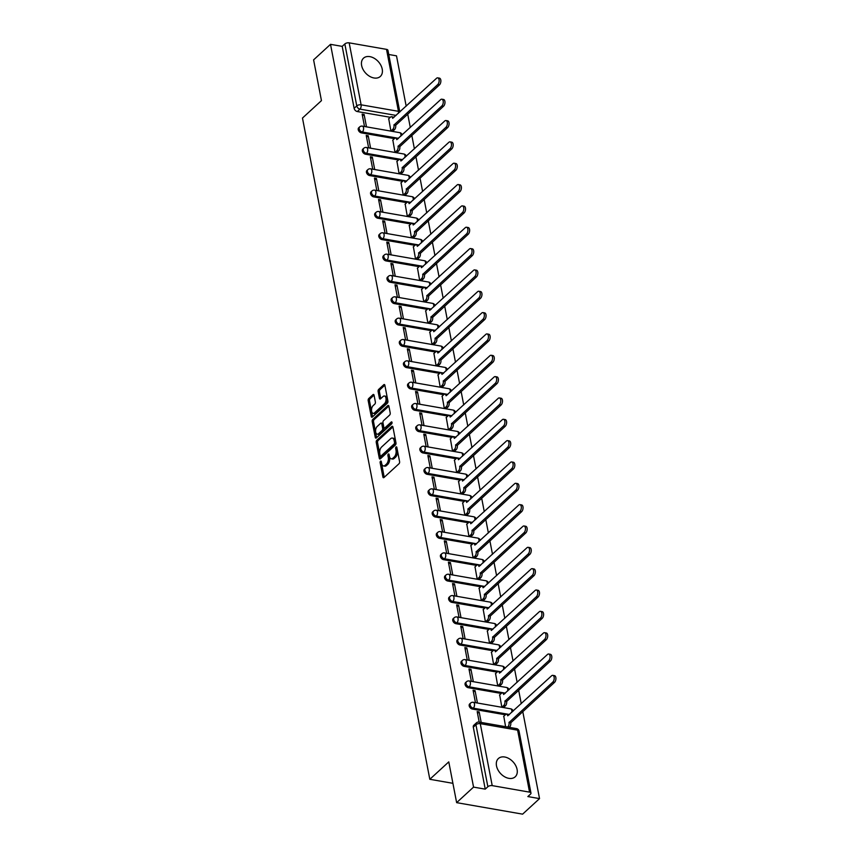 <?xml version="1.0" encoding="UTF-8"?>
<svg xmlns="http://www.w3.org/2000/svg" width="857" height="857" viewBox="0 0 857 857"><rect width="100%" height="100%" fill="white"/><g stroke="black" fill="none" stroke-linecap="round" stroke-linejoin="round"><path stroke-width="1.29" d="M380.54 461.205A1.093 0.589 -80.1 0 0 380.144 462.684L382.886 476.953A1.564 0.846 -80.1 0 0 383.454 477.724A1.564 0.846 -80.1 0 0 383.979 477.531L399.008 463.733A1.564 0.846 -80.1 0 0 399.587 461.623L396.834 447.354A1.093 0.589 -80.1 0 0 395.666 448.436L396.02 450.279A5.003 2.7 -80.1 0 1 394.177 457.027L392.924 458.174A5.003 2.7 -80.1 0 1 391.242 458.806A5.003 2.7 -80.1 0 1 389.432 456.331L389.078 454.489A1.093 0.589 -80.1 0 0 387.9 455.56L388.264 457.402A5.003 2.7 -80.1 0 1 386.421 464.151L385.168 465.308A5.003 2.7 -80.1 0 1 383.475 465.929A5.003 2.7 -80.1 0 1 381.665 463.455L381.311 461.612A1.093 0.589 -80.1 0 0 380.54 461.205M381.451 462.352A1.093 0.589 -80.1 0 0 381.461 462.919L384.204 477.178A1.564 0.846 -80.1 0 0 384.236 477.295M396.973 448.093A1.093 0.589 -80.1 0 0 396.984 448.661L397.337 450.503L396.02 450.279M389.217 455.228A1.093 0.589 -80.1 0 0 389.228 455.785L389.581 457.638L388.264 457.402M361.633 65.518A12.416 8.549 47.4 0 0 369.603 76.316A12.416 8.549 47.4 0 0 380.326 76.455A12.416 8.549 47.4 0 0 382.222 69.106A12.416 8.549 47.4 0 0 374.252 58.297A12.416 8.549 47.4 0 0 363.529 58.158A12.416 8.549 47.4 0 0 361.633 65.518M496.503 765.879A12.416 8.549 47.4 0 0 504.473 776.688A12.416 8.549 47.4 0 0 515.196 776.817A12.416 8.549 47.4 0 0 517.092 769.468A12.416 8.549 47.4 0 0 509.122 758.67A12.416 8.549 47.4 0 0 498.399 758.531A12.416 8.549 47.4 0 0 496.503 765.879M374.07 395.216A1.564 0.846 -80.1 0 0 373.513 394.445A1.564 0.846 -80.1 0 0 372.977 394.638L368.767 398.516A1.564 0.846 -80.1 0 0 368.189 400.626L371.242 416.47A1.564 0.846 -80.1 0 0 371.809 417.241A1.564 0.846 -80.1 0 0 372.334 417.038L387.353 403.24A1.564 0.846 -80.1 0 0 387.932 401.14L384.879 385.296A1.564 0.846 -80.1 0 0 384.322 384.514A1.564 0.846 -80.1 0 0 383.786 384.718L378.698 389.389A1.564 0.846 -80.1 0 0 378.119 391.499L379.426 398.28A1.564 0.846 -80.1 0 0 379.994 399.051A1.564 0.846 -80.1 0 0 380.519 398.859L383.047 396.534A4.178 2.26 -80.1 0 1 384.461 396.009A4.178 2.26 -80.1 0 1 386.078 399.255A4.178 2.26 -80.1 0 1 384.429 403.722L374.541 412.806A4.178 2.26 -80.1 0 1 373.127 413.331A4.178 2.26 -80.1 0 1 371.51 410.085A4.178 2.26 -80.1 0 1 373.159 405.618L374.809 404.108A1.564 0.846 -80.1 0 0 375.377 401.997L374.07 395.216M492.207 785.623L529.551 792.136A3.182 1.543 169.1 0 1 530.976 793.089A3.182 1.543 169.1 0 1 530.494 794.15L527.858 796.571L539.535 798.617L522.609 814.15L456.631 802.645L448.779 761.884L429.818 779.292L302.478 118.052L321.45 100.633L313.598 59.872L330.513 44.339L473.557 787.112L485.233 789.147L487.869 786.726L475.935 724.754A3.182 2.196 -132.6 0 1 476.417 722.869L473.782 725.29A3.182 2.196 -132.6 0 0 473.3 727.175L475.935 724.754A3.182 1.543 169.1 0 1 480.274 723.651L492.207 785.623A3.182 1.543 169.1 0 0 487.869 786.726M456.631 802.645L473.557 787.112M376.812 440.273A1.564 0.846 -80.1 0 0 376.234 442.383L379.287 458.227A1.564 0.846 -80.1 0 0 379.844 458.998A1.564 0.846 -80.1 0 0 380.379 458.795L395.398 445.008A1.564 0.846 -80.1 0 0 395.977 442.898L392.924 427.054A1.564 0.846 -80.1 0 0 392.356 426.272A1.564 0.846 -80.1 0 0 391.831 426.475L376.812 440.273L378.13 440.498A1.564 0.846 -80.1 0 0 377.551 442.608L380.604 458.452A1.564 0.846 -80.1 0 0 380.626 458.57M375.259 437.349L372.206 421.505A1.564 0.846 -80.1 0 1 372.784 419.394L387.814 405.597A1.564 0.846 -80.1 0 1 388.339 405.393A1.564 0.846 -80.1 0 1 388.907 406.175L390.214 412.956A1.564 0.846 -80.1 0 1 389.635 415.056L383.54 420.658A1.564 0.846 -80.1 0 0 382.961 422.769L383.829 427.268A1.564 0.846 -80.1 0 0 384.397 428.039A1.564 0.846 -80.1 0 0 384.922 427.836L391.263 422.019A1.093 0.589 -80.1 0 1 391.628 423.894L376.352 437.916A1.564 0.846 -80.1 0 1 375.827 438.12A1.564 0.846 -80.1 0 1 375.259 437.349L376.577 437.573L373.534 421.73L372.206 421.505M390.299 117.291L357.294 111.539L359.929 109.118A3.182 2.196 -132.6 0 1 356.769 105.914L344.835 43.953A3.182 1.543 -10.9 0 1 349.174 42.85L386.518 49.363A3.182 1.543 -10.9 0 1 387.942 50.317L399.823 111.999M539.535 798.617L522.77 711.546M521.249 703.651L518.656 690.206M517.135 682.311L514.543 668.867M513.032 660.972L510.44 647.528M508.919 639.633L506.326 626.188M504.805 618.293L502.223 604.849M500.702 596.954L498.11 583.51M496.589 575.615L493.996 562.171M492.486 554.275L489.893 540.831M488.372 532.936L485.78 519.492M484.259 511.597L481.677 498.153M480.156 490.258L477.563 476.813M476.042 468.929L473.45 455.474M471.939 447.59L469.347 434.135M467.826 426.25L465.233 412.795M463.712 404.911L461.13 391.456M459.609 383.572L457.017 370.117M455.495 362.232L452.903 348.778M451.393 340.893L448.8 327.438M447.279 319.554L444.687 306.099M443.165 298.215L440.584 284.76M439.063 276.875L436.47 263.42M434.949 255.536L432.357 242.081M430.846 234.197L428.254 220.742M426.732 212.857L424.14 199.402M422.619 191.518L420.037 178.063M418.516 170.179L415.924 156.724M414.402 148.839L411.81 135.385M410.299 127.5L407.707 114.045M406.186 106.161L396.502 55.844L388.746 54.484M330.513 44.339L342.2 46.374L344.835 43.953M503.777 716.227L505.598 726.693M481.184 722.44L479.159 711.942L477.542 713.431M479.159 711.942L477.188 711.599L479.202 722.097M475.057 690.603L473.075 690.26L475.442 702.569L477.424 702.911L475.057 690.603L473.428 692.092M499.674 694.888L501.838 707.164L503.777 707.325M470.943 669.263L468.961 668.921L471.339 681.229L473.321 681.572L470.943 669.263L469.315 670.752M495.56 673.548L497.724 685.825L499.674 685.986M466.84 647.924L464.858 647.581L467.226 659.89L469.208 660.233L466.84 647.924L465.212 649.413M491.457 652.209L493.621 664.486L495.56 664.646M462.726 626.585L460.745 626.242L463.123 638.551L465.094 638.894L462.726 626.585L461.098 628.074M487.344 630.87L489.508 643.146L491.457 643.307M458.613 605.246L456.642 604.903L459.009 617.211L460.991 617.554L458.613 605.246L456.995 606.735M483.23 609.531L485.405 621.807L487.344 621.968M454.51 583.906L452.528 583.563L454.896 595.872L456.877 596.215L454.51 583.906L452.882 585.395M479.127 588.191L481.291 600.468L483.23 600.628M450.396 562.567L448.415 562.224L450.793 574.533L452.775 574.876L450.396 562.567L448.768 564.056M475.014 566.852L477.178 579.128L479.127 579.289M446.293 541.228L444.312 540.885L446.679 553.193L448.661 553.536L446.293 541.228L444.665 542.717M470.911 545.513L473.075 557.789L475.014 557.95M442.18 519.888L440.198 519.546L442.576 531.854L444.547 532.197L442.18 519.888L440.552 521.377M466.797 524.184L468.961 536.45L470.911 536.611M438.066 498.549L436.095 498.206L438.463 510.515L440.444 510.858L438.066 498.549L436.449 500.038M462.684 502.845L464.858 515.111L466.797 515.271M433.963 477.21L431.982 476.867L434.349 489.176L436.331 489.518L433.963 477.21L432.335 478.699M458.581 481.505L460.745 493.771L462.684 493.932M429.85 455.87L427.868 455.528L430.246 467.836L432.228 468.179L429.85 455.87L428.221 457.359M454.467 460.166L456.631 472.432L458.581 472.593M425.747 434.531L423.765 434.188L426.133 446.497L428.114 446.84L425.747 434.531L424.119 436.02M450.364 438.827L452.528 451.093L454.467 451.253M421.633 413.192L419.651 412.849L422.03 425.158L424.001 425.5L421.633 413.192L420.005 414.681M446.251 417.488L448.415 429.753L450.364 429.914M417.52 391.853L415.549 391.51L417.916 403.818L419.898 404.161L417.52 391.853L415.902 393.342M442.148 396.148L444.312 408.414L446.251 408.575M413.417 370.513L411.435 370.17L413.802 382.479L415.784 382.822L413.417 370.513L411.788 372.002M438.034 374.809L440.198 387.075L442.137 387.235M409.303 349.174L407.321 348.831L409.7 361.14L411.681 361.483L409.303 349.174L407.675 350.663M433.921 353.47L436.084 365.735L438.034 365.896M405.2 327.835L403.219 327.492L405.586 339.8L407.568 340.143L405.2 327.835L403.572 329.324M429.818 332.13L431.982 344.396L433.921 344.557M401.087 306.495L399.105 306.153L401.483 318.461L403.454 318.804L401.087 306.495L399.458 307.984M425.704 310.791L427.868 323.057L429.818 323.218M396.973 285.156L395.002 284.813L397.369 297.122L399.351 297.465L396.973 285.156L395.356 286.645M421.601 289.452L423.765 301.718L425.704 301.878M392.87 263.817L390.888 263.474L393.256 275.783L395.238 276.125L392.87 263.817L391.242 265.306M417.488 268.112L419.651 280.378L421.59 280.539M388.757 242.477L386.775 242.135L389.153 254.443L391.135 254.786L388.757 242.477L387.139 243.966M413.374 246.773L415.538 259.039L417.488 259.2M384.654 221.138L382.672 220.795L385.039 233.104L387.021 233.447L384.654 221.138L383.025 222.627M409.271 225.434L411.435 237.7L413.374 237.86M380.54 199.799L378.558 199.456L380.937 211.765L382.908 212.108L380.54 199.799L378.912 201.288M405.157 204.095L407.321 216.36L409.271 216.521M376.427 178.46L374.455 178.117L376.823 190.425L378.805 190.768L376.427 178.46L374.809 179.949M401.055 182.755L403.219 195.021L405.157 195.182M372.324 157.12L370.342 156.777L372.709 169.086L374.691 169.429L372.324 157.12L370.695 158.609M396.941 161.416L399.105 173.682L401.044 173.842M368.21 135.781L366.228 135.438L368.606 147.747L370.588 148.09L368.21 135.781L366.592 137.27M392.827 140.077L394.991 152.342L396.941 152.503M364.107 114.442L362.125 114.099L364.493 126.407L366.475 126.75L364.107 114.442L362.479 115.931M388.724 118.737L390.888 131.003L392.827 131.164M394.402 138.63L361.408 132.878L362.34 132.01A3.182 2.196 -132.6 0 1 359.533 129.825A3.182 2.196 -132.6 0 1 359.661 126.932L358.729 127.789A3.182 2.196 47.4 0 0 358.601 130.682A3.182 2.196 47.4 0 0 361.408 132.878M398.516 159.97L365.51 154.217L366.453 153.349A3.182 2.196 -132.6 0 1 363.647 151.164A3.182 2.196 -132.6 0 1 363.764 148.272L362.832 149.129A3.182 2.196 47.4 0 0 362.715 152.021A3.182 2.196 47.4 0 0 365.51 154.217M402.619 181.309L369.624 175.556L370.556 174.689A3.182 2.196 -132.6 0 1 367.749 172.503A3.182 2.196 -132.6 0 1 367.878 169.611L366.946 170.468A3.182 2.196 47.4 0 0 366.817 173.36A3.182 2.196 47.4 0 0 369.624 175.556M406.732 202.648L373.727 196.896L374.67 196.028A3.182 2.196 -132.6 0 1 371.863 193.843A3.182 2.196 -132.6 0 1 371.992 190.95L371.049 191.807A3.182 2.196 47.4 0 0 370.931 194.7A3.182 2.196 47.4 0 0 373.727 196.896M410.846 223.988L377.841 218.235L378.773 217.367A3.182 2.196 -132.6 0 1 375.977 215.182A3.182 2.196 -132.6 0 1 376.094 212.29L375.162 213.147A3.182 2.196 47.4 0 0 375.034 216.039A3.182 2.196 47.4 0 0 377.841 218.235M414.949 245.327L381.954 239.574L382.886 238.707A3.182 2.196 -132.6 0 1 380.08 236.521A3.182 2.196 -132.6 0 1 380.208 233.629L379.265 234.486A3.182 2.196 47.4 0 0 379.148 237.378A3.182 2.196 47.4 0 0 381.954 239.574M419.062 266.666L386.057 260.914L387 260.046A3.182 2.196 -132.6 0 1 384.193 257.861A3.182 2.196 -132.6 0 1 384.311 254.968L383.379 255.825A3.182 2.196 47.4 0 0 383.261 258.718A3.182 2.196 47.4 0 0 386.057 260.914M423.165 288.006L390.171 282.253L391.103 281.385A3.182 2.196 -132.6 0 1 388.296 279.2A3.182 2.196 -132.6 0 1 388.425 276.308L387.493 277.165A3.182 2.196 47.4 0 0 387.364 280.057A3.182 2.196 47.4 0 0 390.171 282.253M427.279 309.345L394.274 303.592L395.216 302.725A3.182 2.196 -132.6 0 1 392.41 300.539A3.182 2.196 -132.6 0 1 392.538 297.647L391.595 298.504A3.182 2.196 47.4 0 0 391.478 301.396A3.182 2.196 47.4 0 0 394.274 303.592M431.392 330.684L398.387 324.932L399.319 324.064A3.182 2.196 -132.6 0 1 396.523 321.878A3.182 2.196 -132.6 0 1 396.641 318.986L395.709 319.843A3.182 2.196 47.4 0 0 395.58 322.735A3.182 2.196 47.4 0 0 398.387 324.932M435.495 352.023L402.501 346.271L403.433 345.403A3.182 2.196 -132.6 0 1 400.626 343.218A3.182 2.196 -132.6 0 1 400.755 340.325L399.812 341.182A3.182 2.196 47.4 0 0 399.694 344.075A3.182 2.196 47.4 0 0 402.501 346.271M439.609 373.363L406.604 367.61L407.546 366.742A3.182 2.196 -132.6 0 1 404.74 364.557A3.182 2.196 -132.6 0 1 404.858 361.665L403.926 362.522A3.182 2.196 47.4 0 0 403.808 365.414A3.182 2.196 47.4 0 0 406.604 367.61M443.712 394.702L410.717 388.949L411.649 388.082A3.182 2.196 -132.6 0 1 408.843 385.896A3.182 2.196 -132.6 0 1 408.971 383.004L408.039 383.861A3.182 2.196 47.4 0 0 407.911 386.753A3.182 2.196 47.4 0 0 410.717 388.949M447.825 416.041L414.82 410.289L415.763 409.421A3.182 2.196 -132.6 0 1 412.956 407.236A3.182 2.196 -132.6 0 1 413.085 404.343L412.142 405.2A3.182 2.196 47.4 0 0 412.024 408.093A3.182 2.196 47.4 0 0 414.82 410.289M451.939 437.381L418.934 431.628L419.866 430.76A3.182 2.196 -132.6 0 1 417.07 428.575A3.182 2.196 -132.6 0 1 417.188 425.683L416.256 426.54A3.182 2.196 47.4 0 0 416.127 429.432A3.182 2.196 47.4 0 0 418.934 431.628M456.042 458.72L423.047 452.967L423.979 452.1A3.182 2.196 -132.6 0 1 421.173 449.914A3.182 2.196 -132.6 0 1 421.301 447.022L420.358 447.879A3.182 2.196 47.4 0 0 420.241 450.771A3.182 2.196 47.4 0 0 423.047 452.967M460.155 480.059L427.15 474.307L428.093 473.439A3.182 2.196 -132.6 0 1 425.286 471.254A3.182 2.196 -132.6 0 1 425.404 468.361L424.472 469.218A3.182 2.196 47.4 0 0 424.354 472.111A3.182 2.196 47.4 0 0 427.15 474.307M464.258 501.399L431.264 495.646L432.196 494.778A3.182 2.196 -132.6 0 1 429.389 492.593A3.182 2.196 -132.6 0 1 429.518 489.701L428.586 490.558A3.182 2.196 47.4 0 0 428.457 493.45A3.182 2.196 47.4 0 0 431.264 495.646M468.372 522.738L435.367 516.985L436.309 516.118A3.182 2.196 -132.6 0 1 433.503 513.932A3.182 2.196 -132.6 0 1 433.631 511.04L432.689 511.897A3.182 2.196 47.4 0 0 432.571 514.789A3.182 2.196 47.4 0 0 435.367 516.985M472.486 544.077L439.48 538.325L440.412 537.457A3.182 2.196 -132.6 0 1 437.616 535.271A3.182 2.196 -132.6 0 1 437.734 532.379L436.802 533.236A3.182 2.196 47.4 0 0 436.674 536.128A3.182 2.196 47.4 0 0 439.48 538.325M476.588 565.416L443.594 559.664L444.526 558.796A3.182 2.196 -132.6 0 1 441.719 556.611A3.182 2.196 -132.6 0 1 441.848 553.718L440.905 554.575A3.182 2.196 47.4 0 0 440.787 557.468A3.182 2.196 47.4 0 0 443.594 559.664M480.702 586.756L447.697 581.003L448.64 580.135A3.182 2.196 -132.6 0 1 445.833 577.95A3.182 2.196 -132.6 0 1 445.951 575.058L445.019 575.915A3.182 2.196 47.4 0 0 444.901 578.807A3.182 2.196 47.4 0 0 447.697 581.003M484.805 608.095L451.81 602.342L452.742 601.475A3.182 2.196 -132.6 0 1 449.936 599.289A3.182 2.196 -132.6 0 1 450.064 596.397L449.132 597.254A3.182 2.196 47.4 0 0 449.004 600.146A3.182 2.196 47.4 0 0 451.81 602.342M488.918 629.434L455.913 623.682L456.856 622.814A3.182 2.196 -132.6 0 1 454.049 620.629A3.182 2.196 -132.6 0 1 454.178 617.736L453.235 618.593A3.182 2.196 47.4 0 0 453.117 621.486A3.182 2.196 47.4 0 0 455.913 623.682M493.032 650.774L460.027 645.021L460.959 644.153A3.182 2.196 -132.6 0 1 458.163 641.968A3.182 2.196 -132.6 0 1 458.281 639.076L457.349 639.933A3.182 2.196 47.4 0 0 457.22 642.825A3.182 2.196 47.4 0 0 460.027 645.021M497.135 672.113L464.14 666.36L465.072 665.493A3.182 2.196 -132.6 0 1 462.266 663.307A3.182 2.196 -132.6 0 1 462.394 660.415L461.452 661.272A3.182 2.196 47.4 0 0 461.334 664.164A3.182 2.196 47.4 0 0 464.14 666.36M501.249 693.452L468.243 687.7L469.186 686.832A3.182 2.196 -132.6 0 1 466.379 684.647A3.182 2.196 -132.6 0 1 466.497 681.754L465.565 682.611A3.182 2.196 47.4 0 0 465.447 685.504A3.182 2.196 47.4 0 0 468.243 687.7M505.351 714.792L472.357 709.039L473.289 708.171A3.182 2.196 -132.6 0 1 470.482 705.986A3.182 2.196 -132.6 0 1 470.611 703.094L469.679 703.951A3.182 2.196 47.4 0 0 469.55 706.843A3.182 2.196 47.4 0 0 472.357 709.039M429.818 779.292L452.914 783.319M342.2 46.374L354.134 108.336A3.182 2.196 47.4 0 0 357.294 111.539M485.233 789.147L473.3 727.175M383.475 465.929L384.793 466.165A5.003 2.7 -80.1 0 0 386.486 465.533L385.168 465.308M389.581 457.638A5.003 2.7 -80.1 0 1 387.739 464.387L386.486 465.533M391.242 458.806L392.56 459.031A5.003 2.7 -80.1 0 0 394.241 458.409L392.924 458.174M397.337 450.503A5.003 2.7 -80.1 0 1 395.495 457.252L394.241 458.409M392.902 426.936L378.13 440.498M380.165 455.678A1.093 0.589 -80.1 0 0 380.937 456.074L394.124 443.969A1.093 0.589 -80.1 0 0 394.52 442.491L394.145 440.541A5.003 2.7 -80.1 0 0 392.335 438.066A5.003 2.7 -80.1 0 0 390.653 438.698L381.633 446.979A5.003 2.7 -80.1 0 0 379.79 453.728L380.165 455.678M381.579 456.192A1.093 0.589 -80.1 0 0 382.254 456.31L380.937 456.074M392.335 438.066L393.652 438.302A5.003 2.7 -80.1 0 1 395.463 440.777L395.838 442.715A1.093 0.589 -80.1 0 1 395.441 444.194L382.254 456.31M388.874 406.057L374.102 419.619A1.564 0.846 -80.1 0 0 373.534 421.73M384.397 428.039L385.714 428.264A1.564 0.846 -80.1 0 0 386.239 428.072L392.056 422.726M377.219 426.465A4.178 2.26 -80.1 0 0 375.57 430.921A4.178 2.26 -80.1 0 0 377.187 434.167A4.178 2.26 -80.1 0 0 378.601 433.642L382.083 430.45A1.564 0.846 -80.1 0 0 382.661 428.339L381.793 423.84A1.564 0.846 -80.1 0 0 381.226 423.069A1.564 0.846 -80.1 0 0 380.701 423.262L377.219 426.465M377.187 434.167L378.515 434.403A4.178 2.26 -80.1 0 0 379.919 433.878L378.601 433.642M381.226 423.069L382.554 423.294A1.564 0.846 -80.1 0 1 383.111 424.065L383.979 428.564A1.564 0.846 -80.1 0 1 383.4 430.675L379.919 433.878M373.127 413.331L374.445 413.556A4.178 2.26 -80.1 0 0 375.859 413.031L374.541 412.806M384.461 396.009L385.779 396.245A4.178 2.26 -80.1 0 1 387.396 399.491A4.178 2.26 -80.1 0 1 385.746 403.947L375.859 413.031M384.857 385.179L380.015 389.624A1.564 0.846 -80.1 0 0 379.447 391.735L380.744 398.516A1.564 0.846 -80.1 0 0 380.776 398.623M374.048 395.098L370.085 398.741A1.564 0.846 -80.1 0 0 369.506 400.851L372.559 416.695A1.564 0.846 -80.1 0 0 372.591 416.813M507.601 727.047L507.847 726.822A3.182 1.725 -80.1 0 0 509.026 722.526L552.776 682.108A3.664 1.982 -80.1 0 0 554.222 678.198A3.664 1.982 -80.1 0 0 552.797 675.359A3.664 1.982 -80.1 0 0 551.565 675.819L507.73 715.82A3.182 1.725 -80.1 0 0 506.583 714.245A3.182 1.725 -80.1 0 0 505.512 714.652L503.616 716.388M506.583 714.245L508.297 714.545A3.182 1.725 99.9 0 1 508.951 714.952M552.797 675.359L554.522 675.659A3.664 1.982 99.9 0 1 555.936 678.498A3.664 1.982 99.9 0 1 554.49 682.408L510.74 722.826A3.182 1.725 99.9 0 1 509.572 727.122L507.847 726.822M510.697 722.622L508.983 722.322M501.891 707.175L503.745 705.482A3.182 1.725 -80.1 0 0 504.912 701.187L548.673 660.768A3.664 1.982 -80.1 0 0 550.108 656.858A3.664 1.982 -80.1 0 0 548.694 654.02A3.664 1.982 -80.1 0 0 547.462 654.48L503.627 694.481A3.182 1.725 -80.1 0 0 502.47 692.906A3.182 1.725 -80.1 0 0 501.399 693.313L499.502 695.048M502.47 692.906L504.184 693.206A3.182 1.725 99.9 0 1 504.837 693.613M548.694 654.02L550.408 654.319A3.664 1.982 99.9 0 1 551.822 657.158A3.664 1.982 99.9 0 1 550.387 661.068L506.626 701.487A3.182 1.725 99.9 0 1 505.459 705.782L503.745 705.482M503.616 707.475L505.459 705.782M506.594 701.283L504.88 700.983M497.788 685.836L499.631 684.143A3.182 1.725 -80.1 0 0 500.809 679.847L544.559 639.429A3.664 1.982 -80.1 0 0 546.005 635.519A3.664 1.982 -80.1 0 0 544.581 632.68A3.664 1.982 -80.1 0 0 543.349 633.141L499.513 673.141A3.182 1.725 -80.1 0 0 498.367 671.567A3.182 1.725 -80.1 0 0 497.285 671.974L495.4 673.709M498.367 671.567L500.081 671.867A3.182 1.725 99.9 0 1 500.734 672.274M544.581 632.68L546.295 632.98A3.664 1.982 99.9 0 1 547.719 635.819A3.664 1.982 99.9 0 1 546.273 639.729L502.523 680.147A3.182 1.725 99.9 0 1 501.345 684.443L499.631 684.143M499.502 686.136L501.345 684.443M502.481 679.944L500.767 679.644M493.675 664.496L495.528 662.804A3.182 1.725 -80.1 0 0 496.696 658.508L540.446 618.09A3.664 1.982 -80.1 0 0 541.892 614.18A3.664 1.982 -80.1 0 0 540.478 611.341A3.664 1.982 -80.1 0 0 539.235 611.802L495.41 651.802A3.182 1.725 -80.1 0 0 494.253 650.227A3.182 1.725 -80.1 0 0 493.182 650.634L491.286 652.37M494.253 650.227L495.967 650.527A3.182 1.725 99.9 0 1 496.621 650.934M540.478 611.341L542.192 611.641A3.664 1.982 99.9 0 1 543.606 614.48A3.664 1.982 99.9 0 1 542.17 618.39L498.41 658.808A3.182 1.725 99.9 0 1 497.242 663.104L495.528 662.804M495.389 664.796L497.242 663.104M498.378 658.604L496.653 658.305M489.572 643.157L491.415 641.464A3.182 1.725 -80.1 0 0 492.593 637.169L536.343 596.751A3.664 1.982 -80.1 0 0 537.778 592.84A3.664 1.982 -80.1 0 0 536.364 590.002A3.664 1.982 -80.1 0 0 535.132 590.462L491.297 630.463A3.182 1.725 -80.1 0 0 490.14 628.888A3.182 1.725 -80.1 0 0 489.068 629.295L487.172 631.031M490.14 628.888L491.864 629.188A3.182 1.725 99.9 0 1 492.507 629.595M536.364 590.002L538.078 590.302A3.664 1.982 99.9 0 1 539.503 593.14A3.664 1.982 99.9 0 1 538.057 597.05L494.307 637.469A3.182 1.725 99.9 0 1 493.129 641.764L491.415 641.464M491.286 643.457L493.129 641.764M494.264 637.265L492.55 636.965M485.458 621.818L487.301 620.125A3.182 1.725 -80.1 0 0 488.479 615.829L532.229 575.411A3.664 1.982 -80.1 0 0 533.675 571.501A3.664 1.982 -80.1 0 0 532.251 568.662A3.664 1.982 -80.1 0 0 531.019 569.123L487.183 609.123A3.182 1.725 -80.1 0 0 486.037 607.549A3.182 1.725 -80.1 0 0 484.966 607.956L483.069 609.691M486.037 607.549L487.751 607.849A3.182 1.725 99.9 0 1 488.404 608.256M532.251 568.662L533.975 568.962A3.664 1.982 99.9 0 1 535.389 571.801A3.664 1.982 99.9 0 1 533.943 575.711L490.193 616.129A3.182 1.725 99.9 0 1 489.026 620.425L487.301 620.125M487.172 622.118L489.026 620.425M490.15 615.926L488.436 615.626M481.345 600.478L483.198 598.786A3.182 1.725 -80.1 0 0 484.366 594.49L528.126 554.072A3.664 1.982 -80.1 0 0 529.562 550.162A3.664 1.982 -80.1 0 0 528.148 547.323A3.664 1.982 -80.1 0 0 526.916 547.784L483.08 587.784A3.182 1.725 -80.1 0 0 481.923 586.209A3.182 1.725 -80.1 0 0 480.852 586.617L478.956 588.352M481.923 586.209L483.637 586.509A3.182 1.725 99.9 0 1 484.291 586.916M528.148 547.323L529.862 547.623A3.664 1.982 99.9 0 1 531.276 550.462A3.664 1.982 99.9 0 1 529.84 554.372L486.09 594.79A3.182 1.725 99.9 0 1 484.912 599.086L483.198 598.786M483.069 600.778L484.912 599.086M486.048 594.587L484.334 594.287M477.242 579.139L479.084 577.447A3.182 1.725 -80.1 0 0 480.263 573.151L524.013 532.733A3.664 1.982 -80.1 0 0 525.459 528.823A3.664 1.982 -80.1 0 0 524.034 525.984A3.664 1.982 -80.1 0 0 522.802 526.444L478.967 566.445A3.182 1.725 -80.1 0 0 477.82 564.87A3.182 1.725 -80.1 0 0 476.738 565.277L474.853 567.013M477.82 564.87L479.534 565.17A3.182 1.725 99.9 0 1 480.188 565.577M524.034 525.984L525.748 526.284A3.664 1.982 99.9 0 1 527.173 529.123A3.664 1.982 99.9 0 1 525.727 533.033L481.977 573.451A3.182 1.725 99.9 0 1 480.798 577.747L479.084 577.447M478.956 579.439L480.798 577.747M481.934 573.247L480.22 572.947M473.128 557.8L474.982 556.107A3.182 1.725 -80.1 0 0 476.149 551.812L519.899 511.393A3.664 1.982 -80.1 0 0 521.345 507.483A3.664 1.982 -80.1 0 0 519.931 504.644A3.664 1.982 -80.1 0 0 518.689 505.105L474.864 545.106A3.182 1.725 -80.1 0 0 473.707 543.531A3.182 1.725 -80.1 0 0 472.635 543.938L470.739 545.673M473.707 543.531L475.421 543.831A3.182 1.725 99.9 0 1 476.074 544.238M519.931 504.644L521.645 504.944A3.664 1.982 99.9 0 1 523.059 507.783A3.664 1.982 99.9 0 1 521.624 511.693L477.863 552.112A3.182 1.725 99.9 0 1 476.696 556.407L474.982 556.107M474.842 558.1L476.696 556.407M477.831 551.908L476.106 551.608M469.025 536.461L470.868 534.768A3.182 1.725 -80.1 0 0 472.046 530.472L515.796 490.054A3.664 1.982 -80.1 0 0 517.232 486.144A3.664 1.982 -80.1 0 0 515.818 483.305A3.664 1.982 -80.1 0 0 514.586 483.766L470.75 523.766A3.182 1.725 -80.1 0 0 469.593 522.192A3.182 1.725 -80.1 0 0 468.522 522.599L466.626 524.334M469.593 522.192L471.318 522.491A3.182 1.725 99.9 0 1 471.961 522.899M515.818 483.305L517.532 483.605A3.664 1.982 99.9 0 1 518.956 486.444A3.664 1.982 99.9 0 1 517.51 490.354L473.76 530.772A3.182 1.725 99.9 0 1 472.582 535.068L470.868 534.768M470.739 536.761L472.582 535.068M473.717 530.569L472.003 530.269M464.912 515.121L466.754 513.429A3.182 1.725 -80.1 0 0 467.933 509.133L511.683 468.715A3.664 1.982 -80.1 0 0 513.129 464.805A3.664 1.982 -80.1 0 0 511.704 461.966A3.664 1.982 -80.1 0 0 510.472 462.426L466.637 502.427A3.182 1.725 -80.1 0 0 465.49 500.852A3.182 1.725 -80.1 0 0 464.419 501.259L462.523 502.995M465.49 500.852L467.204 501.152A3.182 1.725 99.9 0 1 467.858 501.559M511.704 461.966L513.429 462.266A3.664 1.982 99.9 0 1 514.843 465.105A3.664 1.982 99.9 0 1 513.397 469.015L469.647 509.433A3.182 1.725 99.9 0 1 468.479 513.729L466.754 513.429M466.626 515.421L468.479 513.729M469.604 509.229L467.89 508.929M460.798 493.782L462.651 492.089A3.182 1.725 -80.1 0 0 463.819 487.794L507.58 447.375A3.664 1.982 -80.1 0 0 509.015 443.465A3.664 1.982 -80.1 0 0 507.601 440.627A3.664 1.982 -80.1 0 0 506.369 441.087L462.534 481.088A3.182 1.725 -80.1 0 0 461.377 479.513A3.182 1.725 -80.1 0 0 460.305 479.92L458.409 481.655M461.377 479.513L463.091 479.813A3.182 1.725 99.9 0 1 463.744 480.22M507.601 440.627L509.315 440.927A3.664 1.982 99.9 0 1 510.729 443.765A3.664 1.982 99.9 0 1 509.294 447.675L465.544 488.094A3.182 1.725 99.9 0 1 464.365 492.389L462.651 492.089M462.523 494.082L464.365 492.389M465.501 487.89L463.787 487.59M456.695 472.443L458.538 470.75A3.182 1.725 -80.1 0 0 459.716 466.454L503.466 426.036A3.664 1.982 -80.1 0 0 504.912 422.126A3.664 1.982 -80.1 0 0 503.488 419.287A3.664 1.982 -80.1 0 0 502.256 419.748L458.42 459.748A3.182 1.725 -80.1 0 0 457.274 458.174A3.182 1.725 -80.1 0 0 456.192 458.581L454.306 460.316M457.274 458.174L458.988 458.474A3.182 1.725 99.9 0 1 459.641 458.881M503.488 419.287L505.202 419.587A3.664 1.982 99.9 0 1 506.626 422.426A3.664 1.982 99.9 0 1 505.18 426.336L461.43 466.754A3.182 1.725 99.9 0 1 460.252 471.05L458.538 470.75M458.409 472.743L460.252 471.05M461.387 466.551L459.673 466.251M452.582 451.103L454.435 449.411A3.182 1.725 -80.1 0 0 455.603 445.115L499.352 404.697A3.664 1.982 -80.1 0 0 500.799 400.787A3.664 1.982 -80.1 0 0 499.385 397.948A3.664 1.982 -80.1 0 0 498.142 398.409L454.317 438.409A3.182 1.725 -80.1 0 0 453.16 436.834A3.182 1.725 -80.1 0 0 452.089 437.241L450.193 438.977M453.16 436.834L454.874 437.134A3.182 1.725 99.9 0 1 455.528 437.541M499.385 397.948L501.099 398.248A3.664 1.982 99.9 0 1 502.513 401.087A3.664 1.982 99.9 0 1 501.077 404.997L457.317 445.415A3.182 1.725 99.9 0 1 456.149 449.711L454.435 449.411M454.296 451.403L456.149 449.711M457.284 445.212L455.56 444.912M448.479 429.764L450.321 428.072A3.182 1.725 -80.1 0 0 451.5 423.776L495.25 383.358A3.664 1.982 -80.1 0 0 496.685 379.447A3.664 1.982 -80.1 0 0 495.271 376.609A3.664 1.982 -80.1 0 0 494.039 377.069L450.204 417.07A3.182 1.725 -80.1 0 0 449.047 415.495A3.182 1.725 -80.1 0 0 447.975 415.902L446.079 417.638M449.047 415.495L450.771 415.795A3.182 1.725 99.9 0 1 451.414 416.202M495.271 376.609L496.985 376.909A3.664 1.982 99.9 0 1 498.41 379.747A3.664 1.982 99.9 0 1 496.964 383.657L453.214 424.076A3.182 1.725 99.9 0 1 452.035 428.371L450.321 428.072M450.193 430.064L452.035 428.371M453.171 423.872L451.457 423.572M444.365 408.425L446.208 406.732A3.182 1.725 -80.1 0 0 447.386 402.436L491.136 362.018A3.664 1.982 -80.1 0 0 492.582 358.108A3.664 1.982 -80.1 0 0 491.157 355.269A3.664 1.982 -80.1 0 0 489.925 355.73L446.09 395.73A3.182 1.725 -80.1 0 0 444.944 394.156A3.182 1.725 -80.1 0 0 443.872 394.563L441.976 396.298M444.944 394.156L446.658 394.456A3.182 1.725 99.9 0 1 447.311 394.863M491.157 355.269L492.882 355.569A3.664 1.982 99.9 0 1 494.296 358.408A3.664 1.982 99.9 0 1 492.85 362.318L449.1 402.736A3.182 1.725 99.9 0 1 447.932 407.032L446.208 406.732M446.079 408.725L447.932 407.032M449.057 402.533L447.343 402.233M440.252 387.085L442.105 385.393A3.182 1.725 -80.1 0 0 443.273 381.097L487.033 340.679A3.664 1.982 -80.1 0 0 488.469 336.769A3.664 1.982 -80.1 0 0 487.055 333.93A3.664 1.982 -80.1 0 0 485.823 334.391L441.987 374.391A3.182 1.725 -80.1 0 0 440.83 372.816A3.182 1.725 -80.1 0 0 439.759 373.224L437.863 374.959M440.83 372.816L442.544 373.116A3.182 1.725 99.9 0 1 443.198 373.523M487.055 333.93L488.769 334.23A3.664 1.982 99.9 0 1 490.183 337.069A3.664 1.982 99.9 0 1 488.747 340.979L444.997 381.397A3.182 1.725 99.9 0 1 443.819 385.693L442.105 385.393M441.976 387.385L443.819 385.693M444.954 381.194L443.24 380.894M436.149 365.746L437.991 364.054A3.182 1.725 -80.1 0 0 439.17 359.758L482.92 319.34A3.664 1.982 -80.1 0 0 484.366 315.43A3.664 1.982 -80.1 0 0 482.941 312.591A3.664 1.982 -80.1 0 0 481.709 313.051L437.873 353.052A3.182 1.725 -80.1 0 0 436.727 351.477A3.182 1.725 -80.1 0 0 435.645 351.884L433.76 353.62M436.727 351.477L438.441 351.777A3.182 1.725 99.9 0 1 439.095 352.184M482.941 312.591L484.655 312.891A3.664 1.982 99.9 0 1 486.08 315.73A3.664 1.982 99.9 0 1 484.633 319.64L440.884 360.058A3.182 1.725 99.9 0 1 439.705 364.354L437.991 364.054M437.863 366.046L439.705 364.354M440.841 359.854L439.127 359.554M432.035 344.407L433.888 342.714A3.182 1.725 -80.1 0 0 435.056 338.419L478.806 298A3.664 1.982 -80.1 0 0 480.252 294.09A3.664 1.982 -80.1 0 0 478.838 291.251A3.664 1.982 -80.1 0 0 477.595 291.712L433.771 331.713A3.182 1.725 -80.1 0 0 432.614 330.138A3.182 1.725 -80.1 0 0 431.542 330.545L429.646 332.28M432.614 330.138L434.328 330.438A3.182 1.725 99.9 0 1 434.981 330.845M478.838 291.251L480.552 291.551A3.664 1.982 99.9 0 1 481.966 294.39A3.664 1.982 99.9 0 1 480.531 298.3L436.77 338.719A3.182 1.725 99.9 0 1 435.602 343.014L433.888 342.714M433.749 344.707L435.602 343.014M436.738 338.515L435.013 338.215M427.932 323.068L429.775 321.375A3.182 1.725 -80.1 0 0 430.953 317.079L474.703 276.661A3.664 1.982 -80.1 0 0 476.138 272.751A3.664 1.982 -80.1 0 0 474.724 269.912A3.664 1.982 -80.1 0 0 473.493 270.373L429.657 310.373A3.182 1.725 -80.1 0 0 428.5 308.799A3.182 1.725 -80.1 0 0 427.429 309.206L425.533 310.941M428.5 308.799L430.225 309.098A3.182 1.725 99.9 0 1 430.867 309.506M474.724 269.912L476.438 270.212A3.664 1.982 99.9 0 1 477.863 273.051A3.664 1.982 99.9 0 1 476.417 276.961L432.667 317.379A3.182 1.725 99.9 0 1 431.489 321.675L429.775 321.375M429.646 323.368L431.489 321.675M432.624 317.176L430.91 316.876M423.819 301.728L425.661 300.036A3.182 1.725 -80.1 0 0 426.84 295.74L470.589 255.322A3.664 1.982 -80.1 0 0 472.036 251.412A3.664 1.982 -80.1 0 0 470.611 248.573A3.664 1.982 -80.1 0 0 469.379 249.033L425.543 289.034A3.182 1.725 -80.1 0 0 424.397 287.459A3.182 1.725 -80.1 0 0 423.326 287.866L421.43 289.602M424.397 287.459L426.111 287.759A3.182 1.725 99.9 0 1 426.765 288.166M470.611 248.573L472.336 248.873A3.664 1.982 99.9 0 1 473.75 251.712A3.664 1.982 99.9 0 1 472.303 255.622L428.554 296.04A3.182 1.725 99.9 0 1 427.386 300.336L425.661 300.036M425.533 302.028L427.386 300.336M428.511 295.836L426.797 295.536M419.705 280.389L421.558 278.696A3.182 1.725 -80.1 0 0 422.726 274.401L466.487 233.982A3.664 1.982 -80.1 0 0 467.922 230.072A3.664 1.982 -80.1 0 0 466.508 227.234A3.664 1.982 -80.1 0 0 465.276 227.694L421.44 267.695A3.182 1.725 -80.1 0 0 420.284 266.12A3.182 1.725 -80.1 0 0 419.212 266.527L417.316 268.262M420.284 266.12L421.998 266.42A3.182 1.725 99.9 0 1 422.651 266.827M466.508 227.234L468.222 227.534A3.664 1.982 99.9 0 1 469.636 230.372A3.664 1.982 99.9 0 1 468.201 234.282L424.451 274.701A3.182 1.725 99.9 0 1 423.272 278.996L421.558 278.696M421.43 280.689L423.272 278.996M424.408 274.497L422.694 274.197M415.602 259.05L417.445 257.357A3.182 1.725 -80.1 0 0 418.623 253.061L462.373 212.643A3.664 1.982 -80.1 0 0 463.819 208.733A3.664 1.982 -80.1 0 0 462.394 205.894A3.664 1.982 -80.1 0 0 461.162 206.355L417.327 246.355A3.182 1.725 -80.1 0 0 416.181 244.781A3.182 1.725 -80.1 0 0 415.099 245.188L413.213 246.923M416.181 244.781L417.895 245.081A3.182 1.725 99.9 0 1 418.548 245.488M462.394 205.894L464.108 206.194A3.664 1.982 99.9 0 1 465.533 209.033A3.664 1.982 99.9 0 1 464.087 212.943L420.337 253.361A3.182 1.725 99.9 0 1 419.159 257.657L417.445 257.357M417.316 259.35L419.159 257.657M420.294 253.158L418.58 252.858M411.489 237.71L413.342 236.018A3.182 1.725 -80.1 0 0 414.509 231.722L458.259 191.304A3.664 1.982 -80.1 0 0 459.706 187.394A3.664 1.982 -80.1 0 0 458.291 184.555A3.664 1.982 -80.1 0 0 457.049 185.016L413.224 225.016A3.182 1.725 -80.1 0 0 412.067 223.441A3.182 1.725 -80.1 0 0 410.996 223.848L409.1 225.584M412.067 223.441L413.781 223.741A3.182 1.725 99.9 0 1 414.434 224.148M458.291 184.555L460.005 184.855A3.664 1.982 99.9 0 1 461.42 187.694A3.664 1.982 99.9 0 1 459.984 191.604L416.223 232.022A3.182 1.725 99.9 0 1 415.056 236.318L413.342 236.018M413.203 238.01L415.056 236.318M416.191 231.819L414.477 231.519M407.386 216.371L409.228 214.679A3.182 1.725 -80.1 0 0 410.407 210.383L454.156 169.965A3.664 1.982 -80.1 0 0 455.592 166.054A3.664 1.982 -80.1 0 0 454.178 163.216A3.664 1.982 -80.1 0 0 452.946 163.676L409.11 203.677A3.182 1.725 -80.1 0 0 407.953 202.102A3.182 1.725 -80.1 0 0 406.882 202.509L404.986 204.245M407.953 202.102L409.678 202.402A3.182 1.725 99.9 0 1 410.321 202.809M454.178 163.216L455.892 163.516A3.664 1.982 99.9 0 1 457.317 166.354A3.664 1.982 99.9 0 1 455.87 170.264L412.121 210.683A3.182 1.725 99.9 0 1 410.942 214.978L409.228 214.679M409.1 216.671L410.942 214.978M412.078 210.479L410.364 210.179M403.272 195.032L405.115 193.339A3.182 1.725 -80.1 0 0 406.293 189.043L450.043 148.625A3.664 1.982 -80.1 0 0 451.489 144.715A3.664 1.982 -80.1 0 0 450.064 141.876A3.664 1.982 -80.1 0 0 448.832 142.337L405.007 182.337A3.182 1.725 -80.1 0 0 403.851 180.763A3.182 1.725 -80.1 0 0 402.779 181.17L400.883 182.905M403.851 180.763L405.565 181.063A3.182 1.725 99.9 0 1 406.218 181.47M450.064 141.876L451.789 142.176A3.664 1.982 99.9 0 1 453.203 145.015A3.664 1.982 99.9 0 1 451.757 148.925L408.007 189.343A3.182 1.725 99.9 0 1 406.839 193.639L405.115 193.339M404.986 195.332L406.839 193.639M407.964 189.14L406.25 188.84M399.158 173.692L401.012 172A3.182 1.725 -80.1 0 0 402.179 167.704L445.94 127.286A3.664 1.982 -80.1 0 0 447.375 123.376A3.664 1.982 -80.1 0 0 445.961 120.537A3.664 1.982 -80.1 0 0 444.729 120.998L400.894 160.998A3.182 1.725 -80.1 0 0 399.737 159.423A3.182 1.725 -80.1 0 0 398.666 159.831L396.77 161.566M399.737 159.423L401.451 159.723A3.182 1.725 99.9 0 1 402.104 160.13M445.961 120.537L447.675 120.837A3.664 1.982 99.9 0 1 449.089 123.676A3.664 1.982 99.9 0 1 447.654 127.586L403.904 168.004A3.182 1.725 99.9 0 1 402.726 172.3L401.012 172M400.883 173.992L402.726 172.3M403.861 167.801L402.147 167.501M395.056 152.353L396.898 150.661A3.182 1.725 -80.1 0 0 398.077 146.365L441.826 105.947A3.664 1.982 -80.1 0 0 443.273 102.037A3.664 1.982 -80.1 0 0 441.848 99.198A3.664 1.982 -80.1 0 0 440.616 99.658L396.78 139.659A3.182 1.725 -80.1 0 0 395.634 138.084A3.182 1.725 -80.1 0 0 394.552 138.491L392.667 140.227M395.634 138.084L397.348 138.384A3.182 1.725 99.9 0 1 398.002 138.791M441.848 99.198L443.562 99.498A3.664 1.982 99.9 0 1 444.987 102.337A3.664 1.982 99.9 0 1 443.54 106.247L399.791 146.665A3.182 1.725 99.9 0 1 398.612 150.961L396.898 150.661M396.77 152.653L398.612 150.961M399.748 146.461L398.034 146.161M390.942 131.014L392.795 129.321A3.182 1.725 -80.1 0 0 393.963 125.026L437.713 84.607A3.664 1.982 -80.1 0 0 439.159 80.697A3.664 1.982 -80.1 0 0 437.745 77.858A3.664 1.982 -80.1 0 0 436.502 78.319L392.677 118.32A3.182 1.725 -80.1 0 0 391.52 116.745A3.182 1.725 -80.1 0 0 390.449 117.152L388.553 118.887M391.52 116.745L393.234 117.045A3.182 1.725 99.9 0 1 393.888 117.452M437.745 77.858L439.459 78.158A3.664 1.982 99.9 0 1 440.873 80.997A3.664 1.982 99.9 0 1 439.437 84.907L395.677 125.326A3.182 1.725 99.9 0 1 394.509 129.621L392.795 129.321M392.656 131.314L394.509 129.621M395.645 125.122L393.931 124.822M381.461 462.919L380.144 462.684M396.984 448.661L395.666 448.436M389.228 455.785L387.9 455.56M396.095 115.416L359.929 109.118A3.182 1.725 99.9 0 0 361.108 104.811L398.451 111.324L386.518 49.363M349.174 42.85L361.108 104.811A3.182 1.543 169.1 0 0 356.769 105.914L354.134 108.336M529.551 792.136L517.617 730.164L480.274 723.651A3.182 1.725 -80.1 0 0 479.117 722.076A3.182 3.182 0 0 0 476.417 722.869M398.505 138.32L362.34 132.01A3.182 1.725 99.9 0 0 363.518 127.714A3.182 1.725 99.9 0 0 362.361 126.14A3.182 3.182 0 0 0 359.661 126.932M402.619 159.659L366.453 153.349A3.182 1.725 99.9 0 0 367.621 149.054A3.182 1.725 99.9 0 0 366.464 147.479A3.182 3.182 0 0 0 363.764 148.272M406.721 180.998L370.556 174.689A3.182 1.725 99.9 0 0 371.734 170.393A3.182 1.725 99.9 0 0 370.578 168.818A3.182 3.182 0 0 0 367.878 169.611M410.835 202.338L374.67 196.028A3.182 1.725 99.9 0 0 375.837 191.732A3.182 1.725 99.9 0 0 374.691 190.158A3.182 3.182 0 0 0 371.992 190.95M414.949 223.677L378.773 217.367A3.182 1.725 99.9 0 0 379.951 213.072A3.182 1.725 99.9 0 0 378.794 211.497A3.182 3.182 0 0 0 376.094 212.29M419.052 245.016L382.886 238.707A3.182 1.725 99.9 0 0 384.065 234.411A3.182 1.725 99.9 0 0 382.908 232.836A3.182 3.182 0 0 0 380.208 233.629M423.165 266.356L387 260.046A3.182 1.725 99.9 0 0 388.167 255.75A3.182 1.725 99.9 0 0 387.01 254.175A3.182 3.182 0 0 0 384.311 254.968M427.268 287.695L391.103 281.385A3.182 1.725 99.9 0 0 392.281 277.09A3.182 1.725 99.9 0 0 391.124 275.515A3.182 3.182 0 0 0 388.425 276.308M431.382 309.034L395.216 302.725A3.182 1.725 99.9 0 0 396.384 298.429A3.182 1.725 99.9 0 0 395.238 296.854A3.182 3.182 0 0 0 392.538 297.647M435.495 330.373L399.319 324.064A3.182 1.725 99.9 0 0 400.498 319.768A3.182 1.725 99.9 0 0 399.341 318.193A3.182 3.182 0 0 0 396.641 318.986M439.598 351.713L403.433 345.403A3.182 1.725 99.9 0 0 404.611 341.107A3.182 1.725 99.9 0 0 403.454 339.533A3.182 3.182 0 0 0 400.755 340.325M443.712 373.052L407.546 366.742A3.182 1.725 99.9 0 0 408.714 362.447A3.182 1.725 99.9 0 0 407.557 360.872A3.182 3.182 0 0 0 404.858 361.665M447.815 394.391L411.649 388.082A3.182 1.725 99.9 0 0 412.828 383.786A3.182 1.725 99.9 0 0 411.671 382.211A3.182 3.182 0 0 0 408.971 383.004M451.928 415.731L415.763 409.421A3.182 1.725 99.9 0 0 416.93 405.125A3.182 1.725 99.9 0 0 415.784 403.551A3.182 3.182 0 0 0 413.085 404.343M456.042 437.07L419.866 430.76A3.182 1.725 99.9 0 0 421.044 426.465A3.182 1.725 99.9 0 0 419.887 424.89A3.182 3.182 0 0 0 417.188 425.683M460.145 458.409L423.979 452.1A3.182 1.725 99.9 0 0 425.158 447.804A3.182 1.725 99.9 0 0 424.001 446.229A3.182 3.182 0 0 0 421.301 447.022M464.258 479.749L428.093 473.439A3.182 1.725 99.9 0 0 429.261 469.143A3.182 1.725 99.9 0 0 428.104 467.568A3.182 3.182 0 0 0 425.404 468.361M468.361 501.088L432.196 494.778A3.182 1.725 99.9 0 0 433.374 490.483A3.182 1.725 99.9 0 0 432.217 488.908A3.182 3.182 0 0 0 429.518 489.701M472.475 522.427L436.309 516.118A3.182 1.725 99.9 0 0 437.477 511.822A3.182 1.725 99.9 0 0 436.331 510.247A3.182 3.182 0 0 0 433.631 511.04M476.588 543.767L440.412 537.457A3.182 1.725 99.9 0 0 441.591 533.161A3.182 1.725 99.9 0 0 440.434 531.586A3.182 3.182 0 0 0 437.734 532.379M480.691 565.106L444.526 558.796A3.182 1.725 99.9 0 0 445.704 554.5A3.182 1.725 99.9 0 0 444.547 552.926A3.182 3.182 0 0 0 441.848 553.718M484.805 586.445L448.64 580.135A3.182 1.725 99.9 0 0 449.807 575.84A3.182 1.725 99.9 0 0 448.65 574.265A3.182 3.182 0 0 0 445.951 575.058M488.908 607.784L452.742 601.475A3.182 1.725 99.9 0 0 453.921 597.179A3.182 1.725 99.9 0 0 452.764 595.604A3.182 3.182 0 0 0 450.064 596.397M493.021 629.124L456.856 622.814A3.182 1.725 99.9 0 0 458.024 618.518A3.182 1.725 99.9 0 0 456.877 616.944A3.182 3.182 0 0 0 454.178 617.736M497.135 650.463L460.959 644.153A3.182 1.725 99.9 0 0 462.137 639.858A3.182 1.725 99.9 0 0 460.98 638.283A3.182 3.182 0 0 0 458.281 639.076M501.238 671.802L465.072 665.493A3.182 1.725 99.9 0 0 466.251 661.197A3.182 1.725 99.9 0 0 465.094 659.622A3.182 3.182 0 0 0 462.394 660.415M505.351 693.142L469.186 686.832A3.182 1.725 99.9 0 0 470.354 682.536A3.182 1.725 99.9 0 0 469.197 680.961A3.182 3.182 0 0 0 466.497 681.754M509.454 714.481L473.289 708.171A3.182 1.725 99.9 0 0 474.467 703.876A3.182 1.725 99.9 0 0 473.31 702.301A3.182 3.182 0 0 0 470.611 703.094M473.31 702.301L510.654 708.814A3.182 1.725 99.9 0 1 511.811 710.389A3.182 1.725 -80.1 0 1 511.79 712.349M469.197 680.961L506.551 687.475A3.182 1.725 99.9 0 1 507.698 689.049A3.182 1.725 -80.1 0 1 507.676 691.01M465.094 659.622L502.438 666.135A3.182 1.725 99.9 0 1 503.595 667.71A3.182 1.725 -80.1 0 1 503.562 669.671M460.98 638.283L498.324 644.796A3.182 1.725 99.9 0 1 499.481 646.371A3.182 1.725 -80.1 0 1 499.46 648.331M456.877 616.944L494.221 623.457A3.182 1.725 99.9 0 1 495.367 625.032A3.182 1.725 -80.1 0 1 495.346 626.992M452.764 595.604L490.108 602.117A3.182 1.725 99.9 0 1 491.265 603.692A3.182 1.725 -80.1 0 1 491.243 605.653M448.65 574.265L486.005 580.778A3.182 1.725 99.9 0 1 487.151 582.353A3.182 1.725 -80.1 0 1 487.13 584.313M444.547 552.926L481.891 559.439A3.182 1.725 99.9 0 1 483.048 561.014A3.182 1.725 -80.1 0 1 483.016 562.974M440.434 531.586L477.778 538.1A3.182 1.725 99.9 0 1 478.934 539.674A3.182 1.725 -80.1 0 1 478.913 541.635M436.331 510.247L473.675 516.76A3.182 1.725 99.9 0 1 474.821 518.335A3.182 1.725 -80.1 0 1 474.799 520.295M432.217 488.908L469.561 495.421A3.182 1.725 99.9 0 1 470.718 496.996A3.182 1.725 -80.1 0 1 470.697 498.956M428.104 467.568L465.458 474.082A3.182 1.725 99.9 0 1 466.604 475.656A3.182 1.725 -80.1 0 1 466.583 477.617M424.001 446.229L461.345 452.742A3.182 1.725 99.9 0 1 462.501 454.317A3.182 1.725 -80.1 0 1 462.469 456.278M419.887 424.89L457.231 431.403A3.182 1.725 99.9 0 1 458.388 432.978A3.182 1.725 -80.1 0 1 458.366 434.938M415.784 403.551L453.128 410.064A3.182 1.725 99.9 0 1 454.274 411.639A3.182 1.725 -80.1 0 1 454.253 413.599M411.671 382.211L449.014 388.724A3.182 1.725 99.9 0 1 450.171 390.299A3.182 1.725 -80.1 0 1 450.15 392.26M407.557 360.872L444.912 367.385A3.182 1.725 99.9 0 1 446.058 368.96A3.182 1.725 -80.1 0 1 446.036 370.92M403.454 339.533L440.798 346.046A3.182 1.725 99.9 0 1 441.955 347.621A3.182 1.725 -80.1 0 1 441.923 349.581M399.341 318.193L436.684 324.707A3.182 1.725 99.9 0 1 437.841 326.281A3.182 1.725 -80.1 0 1 437.82 328.242M395.238 296.854L432.581 303.367A3.182 1.725 99.9 0 1 433.728 304.942A3.182 1.725 -80.1 0 1 433.706 306.902M391.124 275.515L428.468 282.028A3.182 1.725 99.9 0 1 429.625 283.603A3.182 1.725 -80.1 0 1 429.603 285.563M387.01 254.175L424.365 260.689A3.182 1.725 99.9 0 1 425.511 262.263A3.182 1.725 -80.1 0 1 425.49 264.224M382.908 232.836L420.251 239.349A3.182 1.725 99.9 0 1 421.408 240.924A3.182 1.725 -80.1 0 1 421.376 242.885M378.794 211.497L416.138 218.01A3.182 1.725 99.9 0 1 417.295 219.585A3.182 1.725 -80.1 0 1 417.273 221.545M374.691 190.158L412.035 196.671A3.182 1.725 99.9 0 1 413.181 198.246A3.182 1.725 -80.1 0 1 413.16 200.206M370.578 168.818L407.921 175.331A3.182 1.725 99.9 0 1 409.078 176.906A3.182 1.725 -80.1 0 1 409.057 178.867M366.464 147.479L403.818 153.992A3.182 1.725 99.9 0 1 404.965 155.567A3.182 1.725 -80.1 0 1 404.943 157.527M362.361 126.14L399.705 132.653A3.182 1.725 99.9 0 1 400.862 134.228A3.182 1.725 -80.1 0 1 400.83 136.188M399.78 112.042A3.182 1.543 -10.9 0 0 398.451 111.324A3.182 1.725 99.9 0 1 398.43 113.285M516.46 728.589A3.182 1.725 -80.1 0 1 517.617 730.164A3.182 1.543 -10.9 0 1 519.042 731.128A3.182 3.182 0 0 0 516.46 728.589L479.117 722.076M387.739 464.387L386.421 464.151M395.495 457.252L394.177 457.027M384.204 477.178L382.886 476.953M392.785 426.636L391.831 426.475M380.604 458.452L379.287 458.227M377.551 442.608L376.234 442.383M395.441 444.194L394.124 443.969M395.838 442.715L394.52 442.491M395.463 440.777L394.145 440.541M374.102 419.619L372.784 419.394M388.767 405.757L387.814 405.597M386.239 428.072L384.922 427.836M391.938 422.126L391.263 422.019M383.4 430.675L382.083 430.45M383.979 428.564L382.661 428.339M383.111 424.065L381.793 423.84M385.746 403.947L384.429 403.722M380.744 398.516L379.426 398.28M379.447 391.735L378.119 391.499M380.015 389.624L378.698 389.389M384.75 384.879L383.786 384.718M372.559 416.695L371.242 416.47M369.506 400.851L368.189 400.626M370.085 398.741L368.767 398.516M373.941 394.809L372.977 394.638M510.74 722.826L509.026 722.526M554.49 682.408L552.776 682.108M506.626 701.487L504.912 701.187M550.387 661.068L548.673 660.768M502.523 680.147L500.809 679.847M546.273 639.729L544.559 639.429M498.41 658.808L496.696 658.508M542.17 618.39L540.446 618.09M494.307 637.469L492.593 637.169M538.057 597.05L536.343 596.751M490.193 616.129L488.479 615.829M533.943 575.711L532.229 575.411M486.09 594.79L484.366 594.49M529.84 554.372L528.126 554.072M481.977 573.451L480.263 573.151M525.727 533.033L524.013 532.733M477.863 552.112L476.149 551.812M521.624 511.693L519.899 511.393M473.76 530.772L472.046 530.472M517.51 490.354L515.796 490.054M469.647 509.433L467.933 509.133M513.397 469.015L511.683 468.715M465.544 488.094L463.819 487.794M509.294 447.675L507.58 447.375M461.43 466.754L459.716 466.454M505.18 426.336L503.466 426.036M457.317 445.415L455.603 445.115M501.077 404.997L499.352 404.697M453.214 424.076L451.5 423.776M496.964 383.657L495.25 383.358M449.1 402.736L447.386 402.436M492.85 362.318L491.136 362.018M444.997 381.397L443.273 381.097M488.747 340.979L487.033 340.679M440.884 360.058L439.17 359.758M484.633 319.64L482.92 319.34M436.77 338.719L435.056 338.419M480.531 298.3L478.806 298M432.667 317.379L430.953 317.079M476.417 276.961L474.703 276.661M428.554 296.04L426.84 295.74M472.303 255.622L470.589 255.322M424.451 274.701L422.726 274.401M468.201 234.282L466.487 233.982M420.337 253.361L418.623 253.061M464.087 212.943L462.373 212.643M416.223 232.022L414.509 231.722M459.984 191.604L458.259 191.304M412.121 210.683L410.407 210.383M455.87 170.264L454.156 169.965M408.007 189.343L406.293 189.043M451.757 148.925L450.043 148.625M403.904 168.004L402.179 167.704M447.654 127.586L445.94 127.286M399.791 146.665L398.077 146.365M443.54 106.247L441.826 105.947M395.677 125.326L393.963 125.026M439.437 84.907L437.713 84.607M513.172 711.074A3.182 3.182 0 0 0 510.654 708.814M509.058 689.735A3.182 3.182 0 0 0 506.551 687.475M504.955 668.396A3.182 3.182 0 0 0 502.438 666.135M500.842 647.056A3.182 3.182 0 0 0 498.324 644.796M496.728 625.717A3.182 3.182 0 0 0 494.221 623.457M492.625 604.378A3.182 3.182 0 0 0 490.108 602.117M488.511 583.039A3.182 3.182 0 0 0 486.005 580.778M484.409 561.699A3.182 3.182 0 0 0 481.891 559.439M480.295 540.36A3.182 3.182 0 0 0 477.778 538.1M476.181 519.021A3.182 3.182 0 0 0 473.675 516.76M472.078 497.681A3.182 3.182 0 0 0 469.561 495.421M467.965 476.342A3.182 3.182 0 0 0 465.458 474.082M463.862 455.003A3.182 3.182 0 0 0 461.345 452.742M459.748 433.663A3.182 3.182 0 0 0 457.231 431.403M455.635 412.324A3.182 3.182 0 0 0 453.128 410.064M451.532 390.985A3.182 3.182 0 0 0 449.014 388.724M447.418 369.646A3.182 3.182 0 0 0 444.912 367.385M443.315 348.306A3.182 3.182 0 0 0 440.798 346.046M439.202 326.967A3.182 3.182 0 0 0 436.684 324.707M435.088 305.628A3.182 3.182 0 0 0 432.581 303.367M430.985 284.288A3.182 3.182 0 0 0 428.468 282.028M426.872 262.949A3.182 3.182 0 0 0 424.365 260.689M422.769 241.61A3.182 3.182 0 0 0 420.251 239.349M418.655 220.27A3.182 3.182 0 0 0 416.138 218.01M414.542 198.931A3.182 3.182 0 0 0 412.035 196.671M410.439 177.592A3.182 3.182 0 0 0 407.921 175.331M406.325 156.253A3.182 3.182 0 0 0 403.818 153.992M402.222 134.913A3.182 3.182 0 0 0 399.705 132.653M530.976 793.089L519.042 731.128M381.879 456.438L380.562 456.213"/></g></svg>
